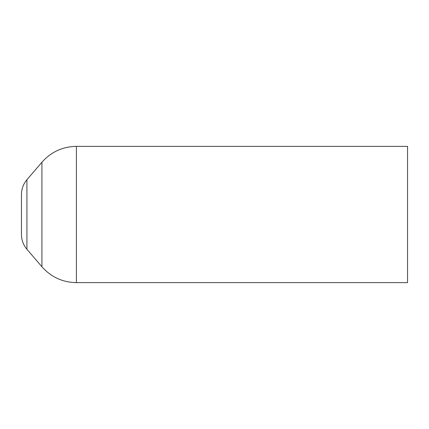 <?xml version="1.0" encoding="UTF-8"?>
<svg xmlns="http://www.w3.org/2000/svg" width="429" height="429" viewBox="0 0 429 429"><rect width="100%" height="100%" fill="white"/><g stroke="black" fill="none" stroke-linecap="round" stroke-linejoin="round"><path stroke-width="0.64" d="M26.92 249.27C23.332 244.991 21.509 240.068 21.45 234.486L21.45 194.514C21.509 188.932 23.332 184.009 26.92 179.73L41.924 162.226L41.924 266.774L26.92 249.27L26.92 179.73M76.41 146.364L76.41 282.636L407.55 282.636L407.55 146.364L76.41 146.364C62.602 146.627 51.11 151.914 41.924 162.226M76.41 282.636C62.602 282.373 51.11 277.086 41.924 266.774"/></g></svg>
